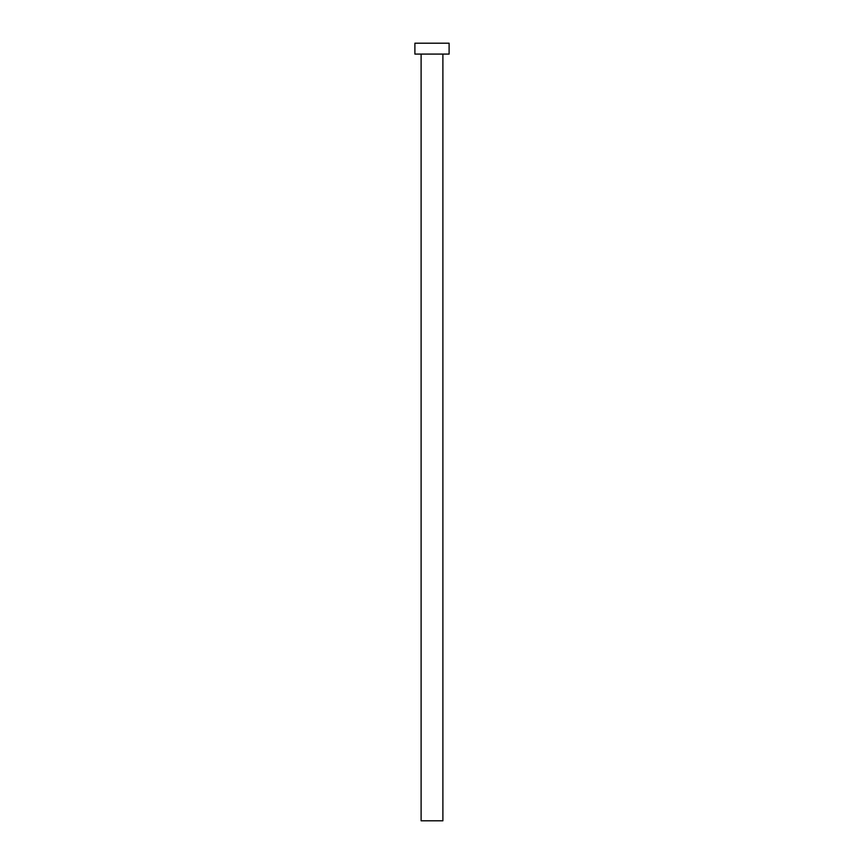 <?xml version="1.0" encoding="UTF-8"?>
<svg xmlns="http://www.w3.org/2000/svg" width="864" height="864" viewBox="0 0 864 864"><rect width="100%" height="100%" fill="white"/><g stroke="black" fill="none" stroke-linecap="round" stroke-linejoin="round"><path stroke-width="1.3" d="M421.114 54.086L421.114 820.8L442.886 820.8L442.886 54.086L442.886 820.8L421.114 820.8L421.114 54.086M414.893 43.2L414.893 54.086L449.107 54.086L449.107 43.2L414.893 43.2L414.893 54.086L449.107 54.086L449.107 43.2L414.893 43.2"/></g></svg>

